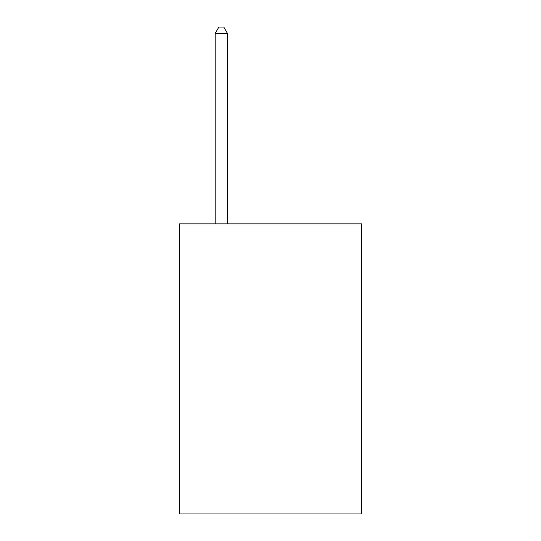 <?xml version="1.0" encoding="UTF-8"?>
<svg xmlns="http://www.w3.org/2000/svg" width="541" height="541" viewBox="0 0 541 541"><rect width="100%" height="100%" fill="white"/><g stroke="black" fill="none" stroke-linecap="round" stroke-linejoin="round"><path stroke-width="0.81" d="M361.469 223.839L361.469 513.95L179.531 513.95L179.531 223.839L361.469 223.839M227.477 223.839L227.477 33.441L215.183 33.441L215.183 223.839M215.183 33.441L218.868 27.05L223.785 27.05L227.477 33.441"/></g></svg>
